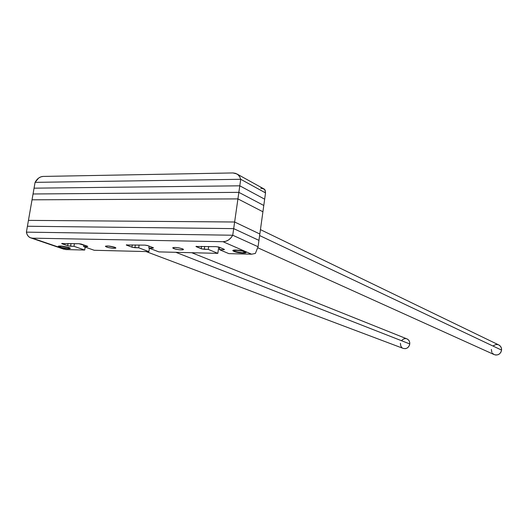 <?xml version="1.0" encoding="UTF-8"?>
<svg xmlns="http://www.w3.org/2000/svg" width="528" height="528" viewBox="0 0 528 528"><rect width="100%" height="100%" fill="white"/><g stroke="black" fill="none" stroke-linecap="round" stroke-linejoin="round"><path stroke-width="0.79" d="M28.446 220.374L32.03 199.808L237.93 198.898L234.63 222.004L28.446 220.374L32.03 199.808L237.93 198.898L262.918 211.774L259.829 234.01L234.63 222.004L237.93 198.898L262.918 211.774L237.93 198.898L32.03 199.808L33.046 193.981L238.861 192.35L237.93 198.898L238.861 192.35L263.789 205.478L262.918 211.774L263.789 205.478L238.861 192.35L263.789 205.478L264.66 199.188L263.789 205.478L238.861 192.35L33.046 193.981L238.861 192.35L239.798 185.816L238.861 192.35L33.046 193.981L34.056 188.166L239.798 185.816L264.66 199.188L265.531 192.911L264.66 199.188L239.798 185.816L264.66 199.188L239.798 185.816L34.056 188.166L239.798 185.816L34.056 188.166L35.072 182.358L240.728 179.289L239.798 185.816L240.728 179.289L35.072 182.358L32.03 199.808L237.93 198.898L262.918 211.774L258.951 240.365L233.686 228.617L27.423 226.248L28.446 220.374L234.63 222.004L259.829 234.01L234.63 222.004L233.686 228.617L234.63 222.004L259.829 234.01L258.067 246.728L232.736 235.237L26.4 232.135L28.446 220.374L234.63 222.004L28.446 220.374M27.423 226.248L233.686 228.617L258.951 240.365L233.686 228.617L232.736 235.237L233.686 228.617L258.951 240.365L258.067 246.728L232.736 235.237L258.067 246.728L232.736 235.237L26.4 232.135L27.423 226.248L233.686 228.617L27.423 226.248M218.744 247.025L218.038 246.86L218.744 247.025M26.4 232.135L232.736 235.237L230.868 237.923L228.485 240.002L225.793 241.296L223.001 241.705L32.386 238.161L65.802 249.572L84.698 250.041L73.999 246.305L68.31 245.903L61.763 243.632L78.903 243.718L81.22 244.048L87.285 246.167L87.556 246.583L83.582 246.523L94.215 250.279L148.883 251.638L138.692 247.79L132.568 247.368L126.317 245.018L144.89 245.124L147.279 245.467L153.067 247.652L153.199 248.087L148.804 248.021L158.915 251.889L217.826 253.361L208.25 249.381L201.861 248.939L195.974 246.517L216.19 246.649L219.265 247.203L224.096 249.262L224.413 249.454L224.063 249.704L219.41 249.638L228.881 253.638L251.605 254.206L223.001 241.705L32.386 238.161L30.274 237.712L28.479 236.478L27.152 234.564L26.4 232.135L232.736 235.237C230.307 239.415 227.066 241.573 223.001 241.705L251.605 254.206L255.38 253.433L258.067 246.728L255.38 253.433L251.605 254.206L228.881 253.638L219.41 249.638L219.734 247.401L219.41 249.638L223.45 249.731L223.549 249.031L223.45 249.731L224.42 249.467L224.096 249.262L219.265 247.203L216.19 246.649L195.954 246.49L196.31 246.708L196.376 246.246L196.31 246.708L201.254 248.747L201.61 246.332L201.254 248.747L204.277 249.289L204.699 246.398L204.277 249.289L208.25 249.381L208.672 246.484L208.25 249.381L217.826 253.361L218.724 247.15L218.038 246.86L218.724 247.15L217.826 253.361L158.915 251.889L148.804 248.021L149.094 246.121L148.804 248.021L152.645 248.107L152.731 247.526L152.645 248.107L153.463 247.876L153.067 247.652L147.913 245.665L144.89 245.124L126.265 244.972L126.694 245.203L126.766 244.748L126.694 245.203L131.941 247.177L132.31 244.853L131.941 247.177L134.911 247.698L135.346 244.919L134.911 247.698L138.692 247.79L139.128 244.999L138.692 247.79L148.883 251.638L149.411 248.252L148.883 251.638L94.215 250.279L83.582 246.523L83.846 244.939L83.582 246.523L87.047 246.602L87.133 246.107L87.047 246.602L87.754 246.404L87.285 246.167L78.903 243.718L61.677 243.566L62.172 243.811L62.245 243.362L62.172 243.811L67.67 245.718L68.046 243.487L67.67 245.718L70.58 246.226L71.029 243.547L70.58 246.226L73.999 246.305L74.441 243.619L73.999 246.305L84.698 250.041L85.186 247.091L84.698 250.041L65.802 249.572L30.644 237.857C28.373 236.98 26.961 235.072 26.4 232.135M68.884 247.5L70.316 248.213C69.293 249.137 65.762 248.833 59.723 247.282L58.219 246.53L58.351 246.167L61.182 246.035L69.584 247.771L70.349 248.259L69.775 248.721L66.277 248.635L60.601 247.559L58.252 246.563C59.275 245.632 62.819 245.942 68.884 247.5M114.715 247.236L115.804 247.817C114.827 248.662 111.758 248.411 106.603 247.051L106.781 245.936L106.603 247.051L105.435 246.226L108.187 245.975L115.282 247.474L115.856 247.889L115.639 248.2L112.141 248.219L108.174 247.52L105.488 246.47C106.465 245.619 109.54 245.876 114.715 247.236M182.483 248.794L183.401 249.328C182.219 250.272 178.992 250.021 173.725 248.589L173.897 247.46L173.725 248.589L172.781 247.738L174.953 247.441L178.985 247.876L183.005 249.031L183.394 249.638L182.642 249.876L179.296 249.797L175.256 249.071L172.781 248.041C173.963 247.097 177.197 247.348 182.483 248.794M245.045 251.671L245.962 252.265C247.269 253.691 237.283 252.978 233.897 251.407L234.01 250.602L233.897 251.407L232.868 250.589L233.422 250.199L237.085 250.067L242.154 250.807L245.612 251.968L246.028 252.49L245.447 252.872L240.55 252.879L235.66 251.995L232.94 250.807C231.568 249.374 241.692 250.094 245.045 251.671M64.086 249.262L30.73 237.884M260.792 188.338L262.621 188.536L264.805 189.565L265.531 192.911L240.728 179.289L265.531 192.911L240.728 179.289L35.072 182.358L240.728 179.289L265.531 192.911L265.175 190.351L264.389 189.182M43.072 176.431L232.914 172.94L235.554 173.342L237.857 174.61L239.633 176.649L240.728 179.289L239.798 176.926L237.97 174.702L236.821 173.903L232.914 172.94L43.072 176.431L40.821 176.873L38.623 178.088L35.072 182.358C37.145 178.649 39.811 176.675 43.072 176.431M406.553 338.745L408.157 339.61L409.292 341.088L409.787 342.962L409.563 344.936L408.652 346.718L407.194 348.025L405.412 348.665L403.247 348.421C406.659 349.127 408.83 347.642 409.768 343.952L175.844 252.311L409.768 343.952C409.906 341.543 408.982 339.86 406.982 338.897L191.73 252.707M401.98 347.662L400.851 346.183L400.389 343.325M401.498 340.58L403.808 338.857L405.649 338.593M67.96 247.48L61.802 246.312L59.539 246.411L60.634 247.309L59.605 246.847C59.928 245.962 62.713 246.167 67.96 247.48L69.175 248.16C67.927 248.761 65.083 248.477 60.634 247.309L67.525 248.503L69.175 248.239L67.96 247.48M59.921 246.121L59.558 245.989M243.923 251.645L244.213 251.361L237.56 250.364L234.63 250.47L234.181 250.78L235.006 251.434L234.399 251.104C232.459 249.81 241.032 250.292 243.923 251.645L244.715 252.259C242.887 253.057 239.646 252.787 235.006 251.434L242.24 252.747L244.583 252.47L243.923 251.645M498.769 344.942L500.445 346.256L501.382 348.051L501.574 350.104L500.98 352.103L499.693 353.747L497.911 354.776L495.904 355.047L494.201 354.611C498.056 355.641 500.511 354.136 501.574 350.104L259.618 235.554L501.574 350.104C501.692 347.767 500.775 346.051 498.815 344.962L260.436 229.627M493.99 354.506L492.446 353.245M491.891 352.407L491.33 349.417M493.205 345.787L495.964 344.513L497.963 344.645M232.94 250.807L233 250.391M172.781 248.041L172.834 247.698M105.488 246.47L105.541 246.134M58.252 246.563L58.318 246.187M264.416 189.196L236.874 173.936M146.071 251.572L403.253 348.427M58.991 246.028L59.387 246.556M69.676 247.817L69.175 248.16M233.66 250.147L234.188 250.833M245.329 251.81L244.715 252.259M257.776 247.757L494.208 354.618"/></g></svg>
